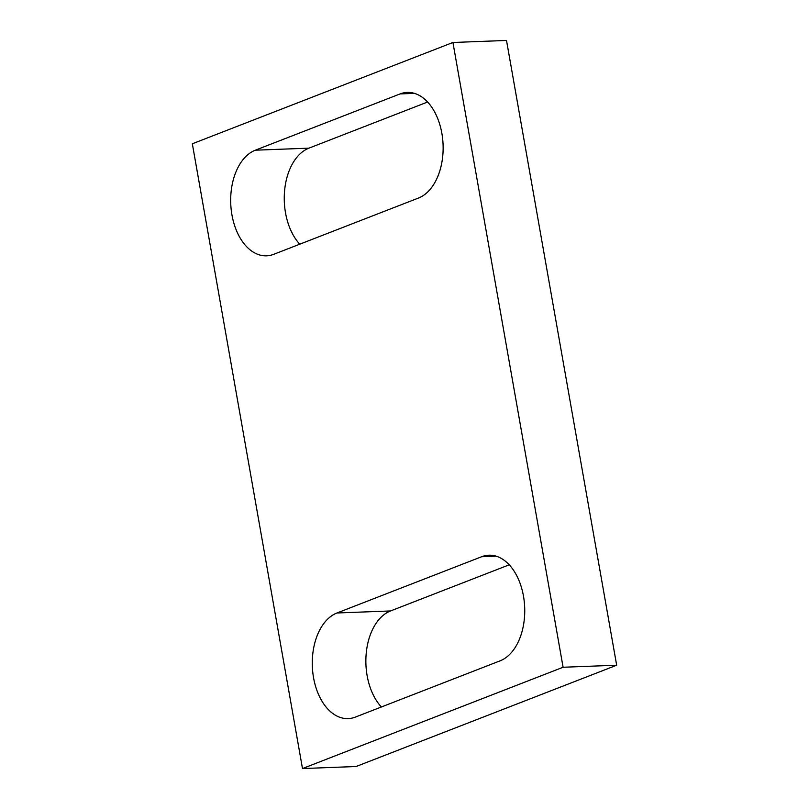 <?xml version="1.0" encoding="UTF-8"?>
<svg xmlns="http://www.w3.org/2000/svg" width="809" height="809" viewBox="0 0 809 809"><rect width="100%" height="100%" fill="white"/><g stroke="black" fill="none" stroke-linecap="round" stroke-linejoin="round"><path stroke-width="1.21" d="M418.475 198.043A53.606 33.806 -92.2 0 0 442.665 138.966A53.606 33.806 -92.2 0 0 407.271 92.418A53.606 33.806 -92.2 0 0 400.121 93.915L255.341 150.191A53.606 33.806 -92.2 0 0 231.152 209.268A53.606 33.806 -92.2 0 0 266.545 255.826A53.606 33.806 -92.2 0 0 273.695 254.319L418.475 198.043M427.627 102.015L308.917 148.158A53.606 33.806 -92.2 0 0 284.626 190.368A53.606 33.806 -92.2 0 0 299.765 244.187M336.938 612.989L481.719 556.713A53.606 33.806 -92.2 0 1 488.869 555.207A53.606 33.806 -92.2 0 1 524.272 601.765A53.606 33.806 -92.2 0 1 500.083 660.842L355.303 717.118A53.606 33.806 -92.2 0 1 348.153 718.614A53.606 33.806 -92.2 0 1 312.749 672.067A53.606 33.806 -92.2 0 1 336.938 612.989L390.525 610.957A53.606 33.806 -92.2 0 0 366.234 653.166A53.606 33.806 -92.2 0 0 381.373 706.985M509.235 564.813L390.525 610.957M356.071 766.517L616.67 665.22L563.094 667.253L302.495 768.55L356.071 766.517M302.495 768.55L192.33 143.78L452.929 42.483L506.505 40.45L616.67 665.22M452.929 42.483L563.094 667.253M400.121 93.915L414.511 93.369M255.341 150.191L308.917 148.158M481.719 556.713L496.119 556.167"/></g></svg>
